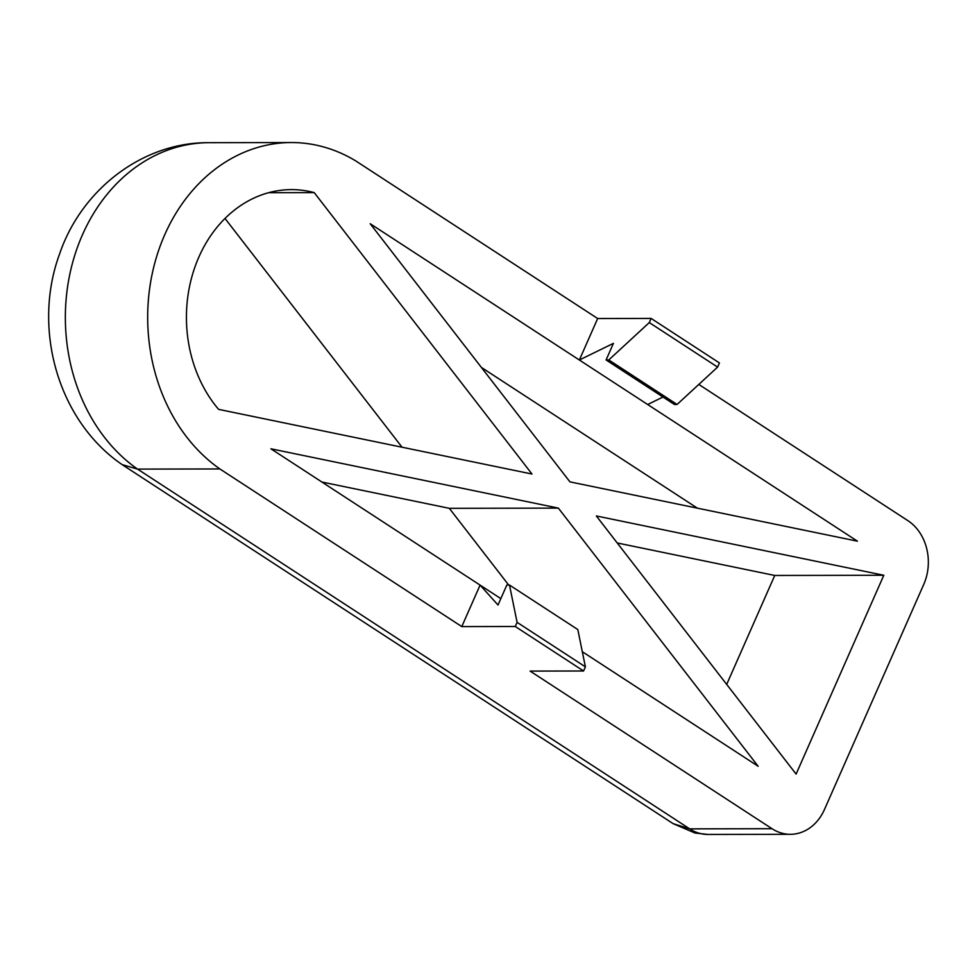 <?xml version="1.0" encoding="UTF-8"?>
<svg xmlns="http://www.w3.org/2000/svg" width="977" height="977" viewBox="0 0 977 977"><rect width="100%" height="100%" fill="white"/><g stroke="black" fill="none" stroke-linecap="round" stroke-linejoin="round"><path stroke-width="1.47" d="M617.232 542.968L774.749 575.465L726.693 684.413M321.885 482.027L449.31 508.321L508.699 585.052M402.035 447.21L225.003 218.457M582.316 651.708L758.152 766.273L558.368 508.113L270.898 448.797L480.086 585.101L461.791 626.587L219.886 468.96A174.871 143.949 -90.1 0 1 152.51 272.375A174.871 143.949 -90.1 0 1 291.317 142.544A174.871 143.949 -90.1 0 1 355.75 160.912L597.668 318.526L579.361 360.012L370.173 223.709L569.945 481.869L857.427 541.185L647.678 404.515L662.992 397.028M500.835 598.62L480.086 585.101L498.014 605.019L506.819 585.052L509.493 585.052L577.81 629.554L585.394 666.851L583.562 670.991L530.108 671.089L772.025 828.716A47.067 38.75 -90.1 0 0 790.405 834.309A47.067 38.75 -90.1 0 0 824.466 809.493L923.753 584.393A47.067 38.75 -90.1 0 0 907.889 520.656L698.799 384.425M883.806 575.27L596.324 515.954L796.108 774.102L883.806 575.27L774.749 575.465M772.025 828.716L689.689 828.862A47.067 38.75 89.9 0 0 708.069 834.456L694.928 833.002L673.19 823.672L689.689 828.862L137.549 469.107L122.162 464.637C57.521 420.476 32.033 327.93 59.731 253.58C81.384 189.88 142.471 141.983 208.98 142.691A174.871 143.949 89.9 0 0 70.185 272.522A174.871 143.949 89.9 0 0 137.549 469.107L219.886 468.96M583.562 670.991L515.258 626.489L461.791 626.587M651.122 318.429L719.438 362.943L717.606 367.096L677.085 404.466L608.769 359.951L649.29 322.581L651.122 318.429L597.668 318.526M314.215 192.616A127.804 105.198 89.9 0 0 291.402 189.623A127.804 105.198 89.9 0 0 194.032 269.64A127.804 105.198 89.9 0 0 218.616 409.375L531.989 474.028L314.215 192.616L268.59 192.701M608.769 359.951L606.094 359.963L613.409 343.367L579.361 360.012L647.678 404.515M677.085 404.466L674.411 404.466L606.094 359.963M649.29 322.581L717.606 367.096M515.258 626.489L517.089 622.337L509.493 585.052M585.394 666.851L517.089 622.337M697.383 508.162L481.392 367.425M558.368 508.113L449.31 508.321M708.069 834.456L790.405 834.309M208.98 142.691L291.317 142.544M122.797 465.064L673.19 823.684"/></g></svg>
